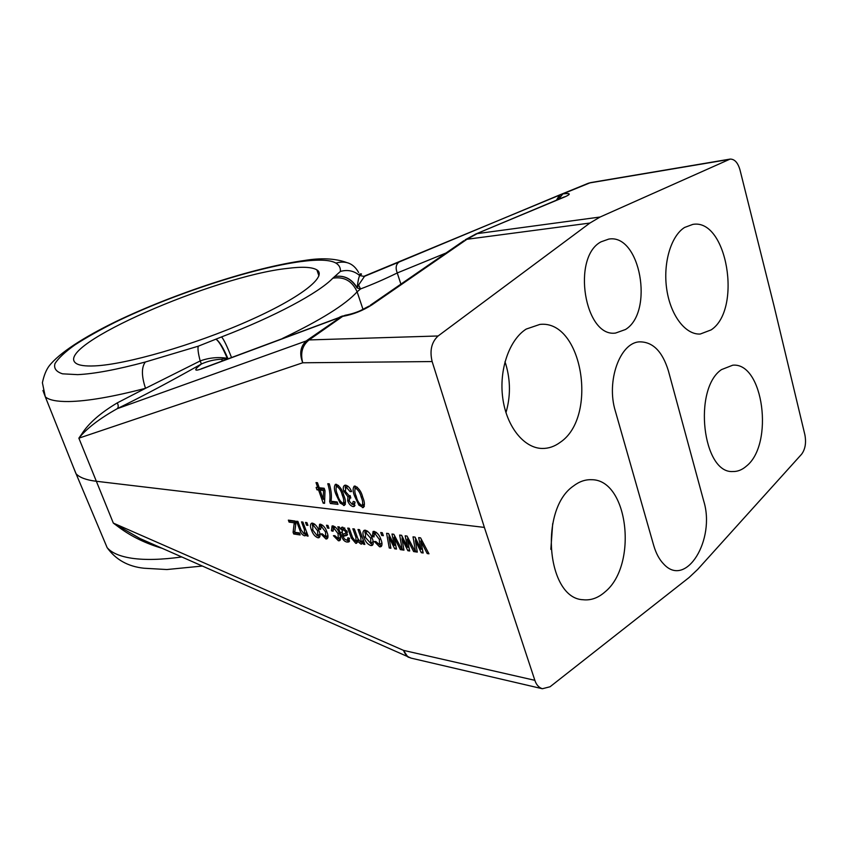 <?xml version="1.0" encoding="UTF-8"?>
<svg xmlns="http://www.w3.org/2000/svg" width="848" height="848" viewBox="0 0 848 848"><rect width="100%" height="100%" fill="white"/><g stroke="black" fill="none" stroke-linecap="round" stroke-linejoin="round"><path stroke-width="1.27" d="M589.89 223.056L466.962 239.274L477.212 233.624L600.098 217.024L589.89 223.056L438.109 335.978L309.085 339.931L342.645 316.378L345.253 315.255C350.648 314.269 355.736 312.711 360.517 310.58L369.039 306.096M625.474 329.512C654.285 312.085 640.251 233.465 608.758 239.094L601.073 241.818C571.361 257.114 584.622 337.78 615.595 333.052L625.474 329.512M653.702 545.455C656.045 553.479 659.437 559.744 663.889 564.249C686.265 588.427 715.712 539.413 703.734 501.073L668.436 371C662.426 351.348 652.727 341.638 639.328 341.861C619.909 342.762 606.108 381.314 615.319 410.983L653.702 545.455M684.548 227.476C670.832 236.073 662.797 263.601 666.793 289.624C670.673 315.7 685.629 334.971 700.268 334.027L711.143 329.893C742.35 309.594 727.086 218.148 692.795 224.402L684.548 227.476M560.146 442.37C554.528 446.525 548.55 448.55 542.201 448.465C524.011 448.221 506.638 426.788 502.79 398.327C498.815 369.908 509.245 339.762 526.205 329.077L539.847 324.424C582.406 319.42 598.444 417.004 560.146 442.37M363.018 309.425L357.125 291.829C352.196 280.953 344.097 276.416 332.819 278.197L340.387 271.445C340.695 267.915 339.211 265.127 335.935 263.081C346.048 260.315 353.616 263.474 358.63 272.547M162.074 548.285C146.004 543.579 131.843 536.731 119.568 527.742L113.325 523.089L403.521 650.374L534.855 680.329L484.378 527.414L95.919 481.219C86.295 480.032 79.691 477.562 76.108 473.841L72.928 466.04M332.819 278.197C318.975 292.73 275.134 316.399 221.582 336.91L198.284 346.185L145.358 362.001C141.393 367.258 141.446 376.024 145.517 388.31L117.268 402.885C100.34 412.987 88.468 423.406 81.673 434.155L78.864 438.172C86.655 428.484 99.439 418.658 117.215 408.694C142.093 396.525 170.151 381.621 201.4 363.993C193.821 369.94 193.863 371.562 201.527 368.869L203.902 367.841M721.468 369.622L732.767 365.191C763.433 362.191 774.182 444.119 746.505 466.04C742.223 469.824 737.675 471.647 732.842 471.53C702.61 473.725 692.805 388.956 721.468 369.622M604.963 591.957C638.237 565.15 628.283 479.152 591.416 479.714C585.162 479.47 579.11 481.622 573.259 486.148C538.957 509.606 546.949 598.624 583.085 599.737C590.802 600.585 598.094 597.999 604.963 591.957M287.355 268.413C302.27 266.516 312.117 267.014 316.898 269.897C327.688 276.427 300.404 298.083 247.033 321.53C193.853 344.988 126.055 364.534 94.881 365.891C85.033 366.357 78.62 365.403 75.642 363.039C53.784 345.655 215.032 276.024 287.355 268.413M360.75 537.113L358.004 529.47L359.541 529.682L364.841 544.427L363.495 544.225L362.753 542.158L361.757 544.034L360.93 544.098L357.57 541.236L356.563 543.282L355.789 543.345L351.348 538.077L347.733 528.092L349.249 528.293L352.577 537.505L355.376 541.31L355.937 541.257L355.927 537.303L352.842 528.781L354.369 528.982L357.814 538.522L360.495 542.052L361.068 542.01L360.75 537.113L361.926 536.328M337.843 526.767L339.327 526.968L340.43 529.014L341.808 527.265L342.783 527.18L347.245 531.685L346.652 535.47L343.09 536.339L344.415 538.946L346.44 540.006L347.479 539.953L347.85 537.759L349.45 538.236L348.666 541.957L346.98 542.052C344.468 541.575 342.677 539.604 341.596 536.116L337.843 526.767M325.526 531.961L321.265 526.237L320.544 529.523L319.018 529.078L319.601 524.276L320.512 524.202C323.47 525.378 325.611 528.028 326.946 532.131C328.335 535.427 328.324 537.674 326.915 538.883L325.908 538.957L320.979 533.922L322.314 533.869L325.706 536.879L325.526 531.961L326.607 531.251M327.519 528.06L326.491 525.241L327.943 525.442L328.971 528.262L327.519 528.06L328.632 527.339M311.502 530.085C310.082 526.714 310.092 524.424 311.545 523.205L312.53 523.131C315.488 524.255 317.671 526.884 319.06 531.007C320.427 534.314 320.406 536.551 318.965 537.717L317.947 537.791C315.043 536.689 312.901 534.123 311.502 530.085L312.594 529.375M306.541 525.198L305.513 522.432L306.912 522.622L307.941 525.389L306.541 525.198L307.612 524.509M304.368 529.555L301.517 521.891L302.906 522.082L308.121 536.106L306.902 535.925L306.16 533.933L305.312 535.756L304.496 535.809C302.248 534.971 300.658 532.957 299.715 529.777L296.524 521.223L297.892 521.403L301.061 529.905L304.04 533.858L304.602 533.816L304.368 529.555L305.428 528.866M289.104 522.114L288.362 520.131L295.157 521.043L295.899 523.036L294.754 532.279L299.45 532.957L300.181 534.95L293.715 533.996L293.09 532.321L294.256 522.813L289.104 522.114L290.758 520.449M338.098 533.731L333.773 527.944L333.02 531.261L331.462 530.795L332.077 525.961L333.02 525.877C336.041 527.074 338.225 529.746 339.56 533.901C340.949 537.229 340.928 539.498 339.486 540.717L338.437 540.791L333.423 535.703L334.79 535.65L338.257 538.692L338.098 533.731L339.211 532.989M363.983 537.462C362.531 533.975 362.605 531.579 364.205 530.297L365.35 530.201C368.583 531.399 370.905 534.166 372.293 538.48C373.692 541.904 373.597 544.236 372.018 545.465L370.841 545.55C367.672 544.384 365.393 541.681 363.983 537.462L365.191 536.646M379.416 539.529L374.901 533.519L374.307 533.572L373.989 536.943L372.325 536.466L373.078 531.473L374.127 531.378C377.36 532.639 379.65 535.417 380.996 539.71C382.395 543.133 382.321 545.476 380.773 546.748L379.597 546.833L374.318 541.543L375.802 541.501L379.48 544.66L379.416 539.529L380.614 538.713M381.759 535.47L380.71 532.512L382.31 532.735L383.36 535.692L381.759 535.47L382.989 534.643M394.384 545.434L391.988 534.028L393.822 534.272L402.058 549.875L400.362 549.631L394.076 537.409L396.504 549.059L394.712 548.804L388.882 536.964L390.907 548.243L389.243 547.999L386.603 533.307L388.543 533.572L394.384 545.434L395.581 544.596M407.538 547.32L405.174 535.798L407.051 536.053L415.361 551.825L413.633 551.571L407.284 539.222L409.69 550.999L407.856 550.723L401.973 538.756L403.955 550.151L402.259 549.907L399.662 535.056L401.645 535.321L407.538 547.32L408.768 546.462M420.99 549.25L418.668 537.611L420.587 537.865L428.971 553.818L427.212 553.564L420.788 541.066L423.173 552.97L421.286 552.695L415.361 540.589L417.301 552.112L415.573 551.857L413.029 536.848L415.054 537.123L420.99 549.25L422.262 548.359M329.289 483.858C331.292 490.483 331.865 496.292 331.006 501.274L337.154 501.963L337.981 504.359L330.349 503.489L329.671 501.539C330.423 496.345 329.798 490.398 327.794 483.72L329.289 483.858M336.031 494.501C334.08 489.943 333.868 486.561 335.395 484.356L336.243 484.261C339.953 486.339 342.465 490.027 343.779 495.306C345.719 499.864 345.931 503.235 344.426 505.419L340.112 503.023L336.031 494.501L337.228 493.737M145.57 540.992L140.079 538.565L113.325 523.089L78.864 438.172L302.725 362.785L432.141 361.555L484.378 527.414M354.75 496.462C352.789 491.851 352.609 488.416 354.188 486.158L355.079 486.063C358.905 488.183 361.471 491.925 362.774 497.299C364.714 501.921 364.905 505.344 363.336 507.57L358.884 505.143L354.75 496.462L355.99 495.667M343.896 491.342C342.846 488.278 343.111 486.264 344.68 485.279L345.677 485.173C348.221 485.883 350.192 488.013 351.57 491.543L350.118 491.66L346.397 487.346L345.825 487.42L345.412 491.469L349.196 495.751L350.16 495.582L350.807 498.02L349.768 498.041L349.259 501.083L352.238 504.422L353.266 501.412L354.909 501.857L354.008 506.5L353.022 506.585C350.659 505.927 348.888 503.998 347.691 500.786L347.892 496.727L343.896 491.342L345.147 490.547M317.767 487.621L316.018 482.586L317.47 482.724L319.23 487.77L324.18 488.268L325.007 490.653L324.561 503.341L323.183 503.182L318.594 489.996L316.961 489.837L316.134 487.452L318.922 486.9M600.098 217.024L730.096 159.095C734.612 159.032 737.908 162.657 740.007 169.971L773.98 305.715L804.89 434.833C806.353 442.794 805.261 449.249 801.625 454.199L697.692 569.411L688.968 577.615L550.055 686.763L542.37 688.735L411.492 658.218M432.141 361.555C429.533 350.627 431.526 342.104 438.109 335.978M534.855 680.329C536.296 684.749 538.798 687.548 542.37 688.735M221.582 336.91C223.861 339.55 227.169 346.419 231.515 357.517M201.527 368.869L342.645 316.378C352.906 314.576 362.7 310.728 372.007 304.814L370.247 305.28L463.835 240.715M42.941 390.483L45.304 396.822C48.983 400.086 56.805 401.655 68.773 401.539C87.302 401.221 112.89 396.811 145.517 388.31L200.181 360.941L201.4 363.993C207.845 361.11 214.523 359.52 221.423 359.245L222.579 360.856M339.295 317.353L341.5 316.325M117.268 402.885C118.561 405.418 118.54 407.347 117.215 408.694L309.085 339.931C302.301 345.401 300.181 353.012 302.725 362.785C299.079 353.319 300.489 345.857 306.944 340.408L342.401 315.965M198.284 346.185C197.563 348.454 198.199 353.372 200.181 360.941C208.979 357.739 217.989 356.849 227.222 358.28L221.423 359.245M227.222 358.28C222.77 347.68 219.007 341.309 215.933 339.158C219.24 341.203 223.162 347.51 227.709 358.079L227.222 358.28M359.637 274.031C362.085 273.522 362.107 274.031 359.679 275.547L364.269 276.427L399.048 262.053C395.952 264.322 395.348 267.957 397.256 272.961C384.663 279.14 372.42 284.462 360.538 288.935L357.125 291.829C345.539 304.612 320.682 320.141 282.554 338.416M399.482 261.852L560.782 194.457L562.892 193.874L558.588 199.312M364.545 276.321L358.577 285.002L360.538 288.935L356.997 287.917C351.57 278.865 344.14 275.07 334.695 276.533C344.224 274.996 351.719 278.748 357.167 287.769L358.577 285.002M559.585 194.955L556.436 200.213M588.183 183.327L560.274 194.701L557.189 199.895M728.898 159.466L589.848 182.892L562.892 193.874C570.45 193.015 571.255 193.948 565.319 196.672L563.358 197.308M340.387 271.445C347.563 269.41 353.998 270.777 359.679 275.547C358.704 277.413 357.867 281.483 357.167 287.769L356.997 287.917M587.717 183.486L364.608 276.003M364.322 506.404L362.403 507.655M364.343 506.33L362.319 505.355M360.008 504.401L358.884 505.143M354.994 488.607L355.1 486.074M357.379 487.229L356.764 487.632M362.435 505.26L364.439 503.956M362.435 496.345L361.206 497.151C360.315 493.186 358.513 490.229 355.778 488.257M355.386 488.31C354.422 490.292 354.729 493.07 356.308 496.631C357.188 500.564 358.99 503.521 361.725 505.493L362.128 505.45C363.082 503.479 362.774 500.712 361.206 497.151M351.305 490.897L350.118 491.66M348.051 486.286L346.397 487.346M353.139 504.157L355.111 502.885M352.927 504.316L355.036 505.281L353.022 506.585M348.984 499.96L347.691 500.786M349.334 498.338L349.62 495.741M349.397 495.762L347.892 496.727M345.242 487.95L345.496 485.162M345.348 504.327L343.535 505.503M345.39 504.189L343.451 503.214M341.203 502.323L340.112 503.023M336.232 486.688L336.327 484.282M336.561 486.455L337.96 485.777M338.5 485.438L336.571 486.466C335.649 488.416 335.967 491.151 337.536 494.66C338.416 498.529 340.196 501.433 342.857 503.373L345.465 501.921M343.461 494.395L342.263 495.158C341.373 491.268 339.592 488.353 336.942 486.423M343.239 503.33C344.14 501.391 343.822 498.666 342.263 495.158M337.44 502.79L332.342 502.217L330.349 503.489M332.342 502.217L332.045 501.391M331.123 500.617L329.671 501.539M324.604 502.281L323.183 503.182M324.667 500.479L324.074 498.825M320.82 489.678L320.502 488.798L318.594 489.996M320.502 488.798L318.869 488.639L316.961 489.837M318.869 488.639L318.371 487.24M324.508 489.211L321.964 488.946L320.056 490.155L323.258 499.345L323.554 490.504L320.056 490.155M324.71 489.784L323.554 490.504M324.742 498.401L323.258 499.345M322.728 525.294L321.265 526.237M320.756 526.29L322.367 525.241M320.247 528.272L319.018 529.078M320.533 526.428L320.555 524.202M327.847 537.812L325.908 538.957M327.667 537.791L325.717 536.879M325.706 536.879L327.89 535.395M319.908 536.657L317.947 537.791M319.707 536.636L317.746 535.745M312.361 525.474L312.435 523.121M314.735 524.191L312.742 525.198L312.859 530.148L317.237 535.777L319.972 534.208M318.71 530.117L317.64 530.816L313.241 525.156M317.767 535.735L317.64 530.816M307.835 535.332L306.902 535.925M307.093 533.339L306.16 533.933M306.064 534.802L304.496 535.809M306.096 534.643L304.527 533.837M304.856 533.657L306.732 532.385M299.641 533.477L295.464 532.873L293.715 533.996M294.881 531.272L293.09 532.321M294.85 531.187L295.867 523.121L294.044 524.287M295.517 522.008L294.256 522.813M295.337 521.531L290.938 520.948M335.267 526.968L333.773 527.944M333.253 527.986L334.865 526.937M332.723 529.979L331.462 530.795M332.988 528.166L333.02 525.877M340.44 539.646L338.437 540.791M340.207 539.614L338.235 538.703L340.483 537.144M342.55 527.17L340.43 529.014M347.563 534.452L345.39 535.692M347.214 534.473L343.249 536.243M347.775 539.763L349.524 538.618M349.577 540.918L346.98 542.052M348.751 540.865L346.556 540.028M343.8 535.957L343.058 533.89M341.627 529.883L341.129 528.548M344.627 527.954L343.705 528.368M345.772 533.201L347.394 532.141M342.592 534.102L345.443 533.413L345.793 531.59L342.316 529.279L342.338 534.272M344.839 528.124L343.175 529.216M346.906 530.848L345.793 531.59M364.523 543.526L363.495 544.225M363.781 541.459L362.753 542.158M362.637 542.943L360.93 544.098M362.658 542.879L360.951 542.042M358.683 540.483L357.57 541.236M357.4 542.254L355.789 543.345M357.432 542.126L355.8 541.289M352.503 537.303L351.348 538.077M356.255 541.056L358.227 539.572M357.093 536.519L355.927 537.303M361.068 542.01L363.357 540.303M373.056 544.374L370.841 545.55M372.632 544.331L370.576 543.441M364.926 532.894L365.032 530.18M367.428 531.081L365.477 532.374L365.477 537.526L370.735 543.398L370.735 538.268L365.477 532.374M371.106 543.144L373.152 541.522M371.912 537.473L370.735 538.268M367.65 531.261L366.071 532.321M376.459 532.47L374.901 533.519M373.692 535.533L372.325 536.466M373.915 533.901L373.979 531.367M381.801 545.646L379.597 546.833M381.388 545.614L379.353 544.702M379.851 544.405L381.865 542.858M401.507 548.836L400.362 549.631M395.104 536.71L394.076 537.409M396.239 547.744L394.712 548.804M395.952 546.388L395.21 544.851M389.889 536.275L388.882 536.964M390.684 547.013L389.243 547.999M389.317 536.667L388.914 534.325M394.755 536.943L394.468 535.491M414.799 550.755L413.633 551.571M408.333 538.491L407.284 539.222M409.414 549.631L407.856 550.723M409.171 548.455L408.354 546.748M403.001 538.045L401.973 538.756M403.733 548.879L402.259 549.907M402.376 538.48L401.952 535.947M407.941 538.766L407.623 537.134M428.399 552.726L427.212 553.564M421.869 540.314L420.788 541.066M422.887 551.571L421.286 552.695M422.696 550.553L421.795 548.688M416.41 539.858L415.361 540.589M417.078 550.797L415.573 551.857M415.732 540.335L415.297 537.611M421.435 540.621L421.085 538.819M504.984 361.757L505.896 364.534C510.581 380.646 510.602 396.694 505.959 412.647M145.358 362.001C116.706 369.675 94.128 373.883 77.624 374.636L62.561 373.83C56.159 371.774 53.636 368.35 54.982 363.569C58.417 358.163 65.052 351.931 74.9 344.892C86.295 337.546 99.852 329.936 115.572 322.049C172.589 294.32 252.704 268.042 300.828 261.587C318.424 259.265 330.126 259.764 335.935 263.081M318.742 271.816L317.597 271.954M550.84 549.356L552.684 523.651M103.339 538.597L107.134 547.638C111.639 552.928 120.003 556.489 132.235 558.313C145.262 560.168 161.767 559.722 181.748 556.977M145.496 540.96L411.153 658.133C407.665 657.158 405.121 654.571 403.521 650.374L407.729 656.871L408.821 657.37M372.007 304.814L466.962 239.274L465.17 239.804L476.173 233.857L565.319 196.672M446.016 253.011L397.256 272.961L400.892 284.144M588.406 183.232L591.003 182.543L588.406 183.232M475.23 234.26L564.28 196.916M300.764 529.099L299.715 529.777M343.419 534.918L341.596 536.116M341.596 532.088L340.419 532.862M396.843 539.996L395.783 540.727M391.352 539.211L390.345 539.9M410.093 541.819L409.001 542.572M404.475 541.013L403.447 541.724M423.64 543.685L422.527 544.458M417.894 542.858L416.845 543.589M75.991 473.714L45.304 396.822L42.4 382.745C43.948 375.431 46.227 369.792 49.237 365.848C59.275 353.022 83.443 337.377 116.144 321.434C174.603 293.408 253.785 267.406 304.199 260.537C320.798 257.739 334.865 258.364 346.376 262.414M76.108 473.841L107.134 547.638C115.773 559.701 128.069 566.57 144.033 568.234L166.876 569.538L202.269 566.051M318.912 275.833L316.898 269.897M345.253 315.255L201.209 368.827M730.096 159.095L591.003 182.543M347.712 486.201L345.814 487.409M350.659 497.469L349.768 498.041M354.581 506.129L354.019 506.489M314.534 524.032L312.732 525.198M340.027 540.356L339.486 540.717M347.235 535.077L346.652 535.47M345.518 534.823L343.726 536.01M349.249 541.565L348.676 541.957M344.193 528.05L342.316 529.279M372.654 545.031L372.018 545.465M376.205 532.3L374.307 533.572M381.399 546.324L380.773 546.748"/></g></svg>
